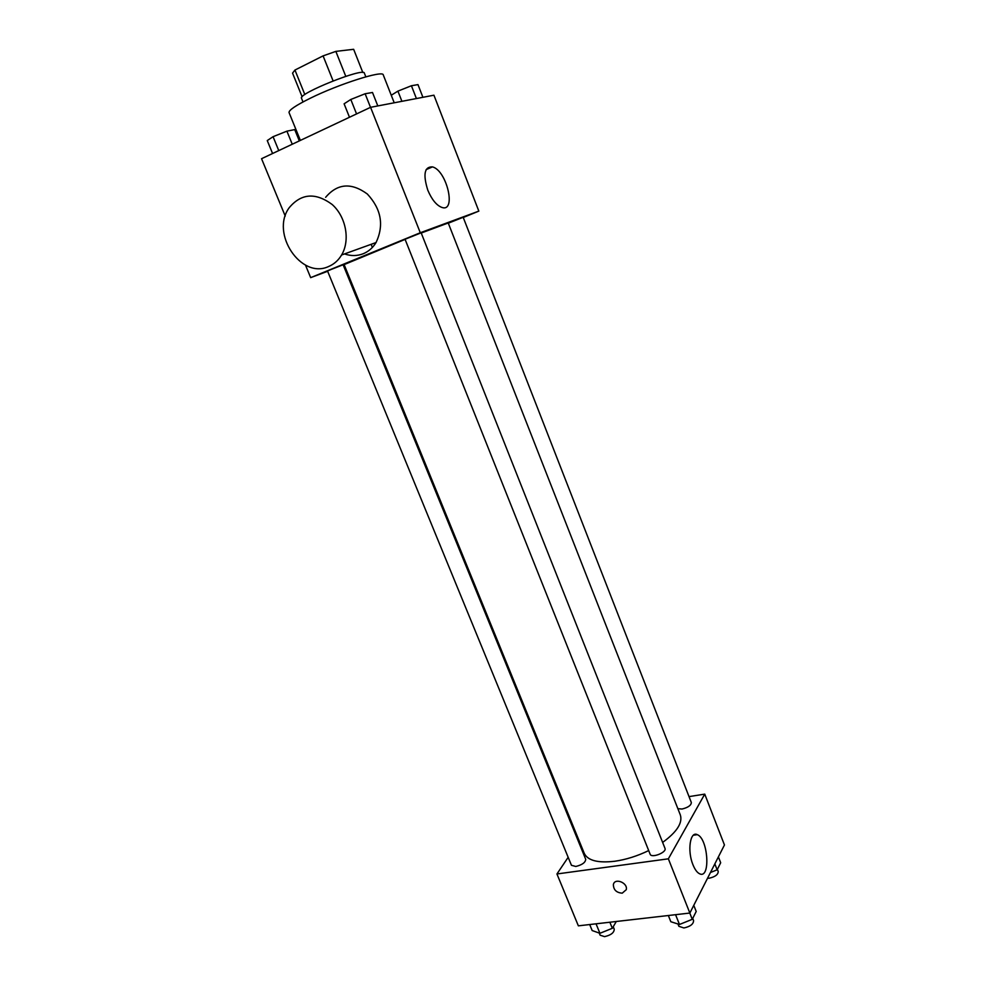 <?xml version="1.0" encoding="UTF-8"?>
<svg xmlns="http://www.w3.org/2000/svg" width="986" height="986" viewBox="0 0 986 986"><rect width="100%" height="100%" fill="white"/><g stroke="black" fill="none" stroke-linecap="round" stroke-linejoin="round"><path stroke-width="1.48" d="M345.778 76.329L335.856 51.383L353.654 49.3L362.823 72.496M304.847 94.57L294.95 70.043L292.546 73.137L302.123 96.813M294.95 70.043L323.088 55.882L335.856 51.383M333.095 80.901L323.088 55.882M302.998 101.952L301.506 98.255C297.55 93.769 364.117 67.147 364.352 73.124L365.818 76.822M394.215 102.79L383.258 74.911C383.344 69.957 339.073 83.958 310.159 98.304C295.689 105.49 288.664 110.247 289.058 112.589L300.373 140.406M285.237 216.07L261.549 158.709L370.576 107.314L433.926 95.198L478.839 211.115L463.26 217.487M327.648 271.286L310.664 277.645L305.487 265.098M372.375 247.424L371.13 244.318M344.299 265.049L343.387 265.394M405.098 239.388L344.114 264.605L584.279 853.395C587.767 860.581 597.923 863.194 614.746 861.259C625.987 859.632 637.301 856.07 648.702 850.573M662.629 842.426C676.901 831.987 682.793 822.842 680.34 814.978L448.223 222.972L421.232 233.029M310.664 277.645L420.282 232.745L478.839 211.115M677.863 808.668L682.016 809.038C688.055 807.546 691.161 805.377 691.334 802.53L463.173 217.277L448.31 223.193M331.123 269.461L327.537 271.002L571.449 865.301L575.812 866.472C582.184 864.882 585.487 862.491 585.709 859.287L343.128 264.766L331.123 269.461M405.049 239.265L421.145 232.819L664.983 848.367C667.004 852.372 651.426 858.51 650.144 854.209L405.049 239.265M420.282 232.745L370.576 107.314M427.788 190.162C422.871 174.349 424.436 166.585 432.472 166.88C446.929 170.479 456.691 212.865 441.765 207.393C436.404 205.261 431.757 199.505 427.788 190.162M325.639 197.311C337.434 183.421 351.336 182.324 367.334 194.02C381.262 209.057 384.17 225.227 376.06 242.544C372.868 247.757 368.641 251.467 363.378 253.673C357.314 256.077 351.028 256.163 344.508 253.932M328.621 266.503C301.235 279.58 270.164 233.485 289.169 207.763C301.198 193.355 315.52 192.258 332.146 204.484C346.098 216.834 350.375 240.362 341.6 254.98C338.358 260.39 334.032 264.236 328.621 266.503M579.201 840.947L578.597 841.847M568.17 857.315L556.942 873.966L668.36 858.818L704.743 794.124L689.029 796.614M704.743 794.124L724.451 844.977L689.855 913.048L578.363 925.842L556.942 873.966M689.855 913.048L668.36 858.818M692.936 864.697C687.119 850.77 690.151 830.791 697.275 834.661C708.17 838.433 710.807 879.426 699.616 873.793C697.127 872.598 694.908 869.566 692.936 864.697M622.228 893.168C616.46 892.724 613.502 889.877 613.378 884.615C614.586 877.478 628.07 882.753 626.27 889.68L622.228 893.168C616.46 892.724 613.502 889.877 613.378 884.615C614.586 877.478 628.082 882.741 626.27 889.68L622.24 893.168M668.36 915.513L670.837 921.725L679.477 924.474L692.258 919.322L696.202 911.483L693.774 905.345M679.477 924.474L675.57 914.688M692.258 919.322L689.781 913.061M692.727 918.397L693.577 920.542C693.552 924.067 690.336 926.544 683.914 927.962L678.886 926.31L677.961 923.993M710.462 872.511L717.142 869.812L720.68 862.762L718.4 856.896M717.142 869.812L714.838 863.909M717.377 869.344L718.215 871.501C718.165 874.607 715.121 876.85 709.107 878.23L707.504 878.316M589.69 924.535L592.167 930.55L599.932 933.298L612.343 928.282L616.287 921.491M599.932 933.298L596.037 923.808M612.343 928.282L609.866 922.23M613.243 926.741L614.241 929.194C614.155 932.694 610.926 935.172 604.578 936.638L600.129 935.196L599.254 933.052M349.475 117.26L344.102 103.813L350.806 99.475L365.128 93.756L372.498 92.487L377.811 105.921M356.562 113.92L350.806 99.475M370.514 107.338L365.128 93.756M391.245 95.26L397.913 91.131L411.421 85.745L417.978 84.611L422.92 97.306M401.906 101.324L397.913 91.131M416.412 98.551L411.421 85.745M272.58 153.508L267.255 140.567L273.06 136.697L286.914 131.163L294.715 129.597L299.325 140.899M278.767 150.587L273.06 136.697M292.25 144.227L286.914 131.163M376.06 242.544L341.6 254.98M426.112 169.641L432.472 166.88M693.368 835.228L697.275 834.661"/></g></svg>
